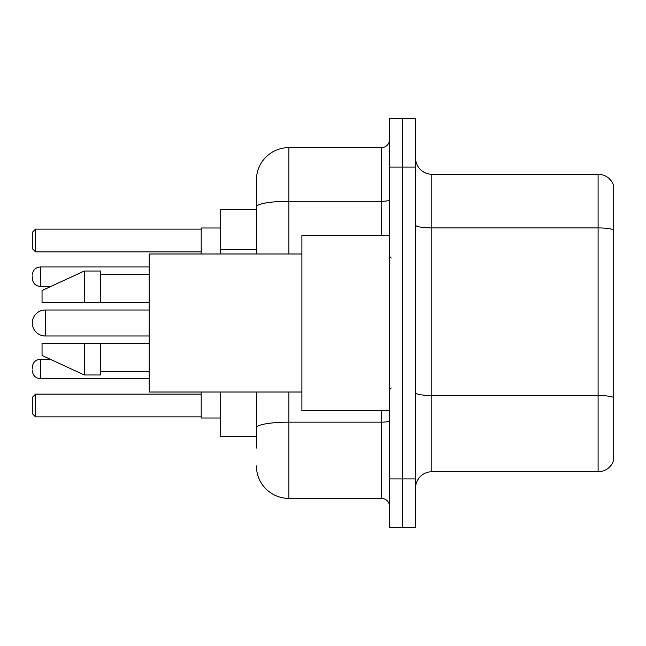 <?xml version="1.0" encoding="UTF-8"?>
<svg xmlns="http://www.w3.org/2000/svg" width="646" height="646" viewBox="0 0 646 646"><rect width="100%" height="100%" fill="white"/><g stroke="black" fill="none" stroke-linecap="round" stroke-linejoin="round"><path stroke-width="0.97" d="M256.414 209.32L220.69 209.32L220.69 253.983M256.414 436.68L220.69 436.68L220.69 392.017M256.414 448.049L256.414 392.017M389.586 478.904L389.586 527.629L402.579 527.629L402.579 478.904L402.579 527.629L415.572 527.629L415.572 478.904L402.579 478.904L402.579 167.096L402.579 478.904L389.586 478.904L389.586 167.096L402.579 167.096L402.579 118.371L402.579 167.096L415.572 167.096L415.572 478.904M415.572 167.096L415.572 118.371L389.586 118.371L389.586 167.096M288.899 392.017L288.899 498.397L381.463 498.397L381.463 410.695M256.414 253.983L256.414 180.089A32.478 32.478 0 0 1 288.899 147.603L381.463 147.603A8.123 8.123 0 0 0 389.586 139.488M256.414 180.089L256.414 197.951M389.586 506.512A8.123 8.123 0 0 0 381.463 498.397M288.899 498.397A32.478 32.478 0 0 1 256.414 465.911M415.572 488.005A16.239 16.239 0 0 1 431.811 471.758L598.107 471.758L598.107 174.242L431.811 174.242A16.239 16.239 0 0 1 415.572 157.995A16.239 16.239 0 0 0 431.811 174.242L431.811 471.758M613.7 185.935A16.239 16.239 0 0 0 598.107 174.242A16.239 16.239 0 0 1 613.7 185.935L613.7 460.065A16.239 16.239 0 0 1 598.107 471.758M613.7 230.178L613.7 397.548A16.239 2.818 180 0 0 598.107 395.522L431.811 395.522A16.239 2.818 0 0 1 415.572 392.695M45.293 310.007A12.993 12.993 0 0 0 32.3 323A12.993 12.993 0 0 1 45.293 310.007A12.993 12.993 0 0 0 32.3 323A12.993 12.993 0 0 0 45.293 335.993L45.293 310.007L149.226 310.007M389.586 235.305L301.884 235.305L301.884 410.695L389.586 410.695M301.884 253.983L149.226 253.983L149.226 392.017L301.884 392.017M84.271 302.699L42.047 302.699L42.047 290.522L84.271 271.029L84.271 302.699L149.226 302.699M84.271 271.029L100.51 271.029L100.51 302.699M149.226 343.301L100.51 343.301L100.51 374.971L84.271 374.971L84.271 343.301L42.047 343.301L42.047 355.478L84.271 374.971M42.047 343.301L52.794 343.301M100.51 343.301L84.271 343.301M201.197 392.017L201.197 418.002L220.69 418.002M220.69 227.998L201.197 227.998L201.197 253.983M35.546 416.872L32.3 413.618L32.3 397.379L35.546 394.133L35.546 416.872L201.197 416.872M35.546 394.133L201.197 394.133M35.546 251.867L32.3 248.621L32.3 232.382L35.546 229.128L35.546 251.867L201.197 251.867M35.546 229.128L201.197 229.128M32.3 368.963L32.3 367.34L32.3 368.963M32.3 276.714L32.3 278.337L32.3 276.714M256.414 249.582L220.69 249.582M389.586 420.74A8.123 1.413 0 0 1 381.463 422.153L288.899 422.153A32.478 5.636 180 0 0 256.414 427.797M288.899 147.603L288.899 201.286L381.463 201.286L381.463 147.603M256.414 206.93A32.478 5.636 180 0 1 288.899 201.286L288.899 253.983M381.463 235.305L381.463 201.286A8.123 1.413 0 0 0 389.586 199.872M613.7 229.952A16.239 2.818 180 0 0 598.107 227.917L431.811 227.917A16.239 2.818 0 0 1 415.572 225.099M32.3 367.34C32.825 362.358 35.53 359.652 40.423 359.216L40.423 378.701L149.226 378.701M149.226 266.968L40.423 266.968L40.423 286.461C35.53 286.025 32.825 283.319 32.3 278.337M391.21 258.037L389.586 256.414M100.51 274.275L149.226 274.275M100.51 371.725L149.226 371.725M391.21 387.963L389.586 389.586M149.226 335.993L45.293 335.993M40.423 359.216L50.138 359.216M40.423 378.701C35.53 378.265 32.825 375.56 32.3 370.586M40.423 286.461L50.84 286.461M40.423 266.968C35.53 267.404 32.825 270.117 32.3 275.091"/></g></svg>
